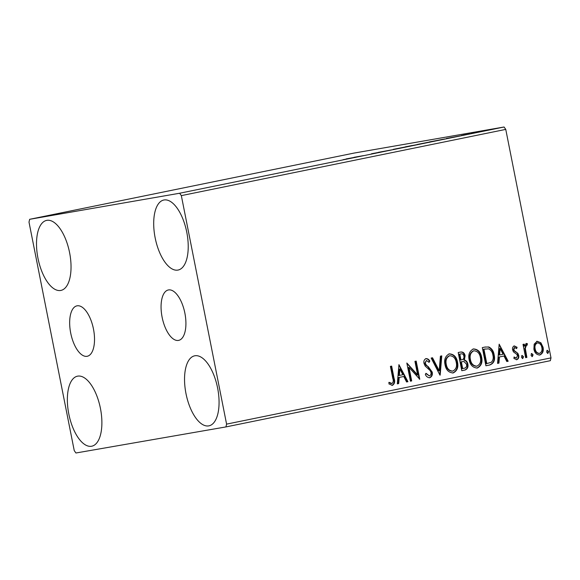 <?xml version="1.0" encoding="UTF-8"?>
<svg xmlns="http://www.w3.org/2000/svg" width="580" height="580" viewBox="0 0 580 580"><rect width="100%" height="100%" fill="white"/><g stroke="black" fill="none" stroke-linecap="round" stroke-linejoin="round"><path stroke-width="0.87" d="M70.702 333.036A25.73 11.556 -101.5 0 0 87.239 356.272A25.73 11.556 -101.5 0 0 93.481 329.077A25.73 11.556 -101.5 0 0 76.944 305.849A25.73 11.556 -101.5 0 0 70.702 333.036M162.103 317.151A25.73 11.556 -101.5 0 0 178.64 340.38A25.73 11.556 -101.5 0 0 184.882 313.193A25.73 11.556 -101.5 0 0 168.345 289.964A25.73 11.556 -101.5 0 0 162.103 317.151M186.782 232.29A35.735 16.052 78.5 0 1 178.111 270.048A35.735 16.052 78.5 0 1 155.143 237.786A35.735 16.052 78.5 0 1 163.814 200.02A35.735 16.052 78.5 0 1 186.782 232.29M100.441 408.443A35.735 16.052 78.5 0 1 91.77 446.209A35.735 16.052 78.5 0 1 68.803 413.946A35.735 16.052 78.5 0 1 77.474 376.181A35.735 16.052 78.5 0 1 100.441 408.443M69.593 252.655A35.735 16.052 78.5 0 1 60.922 290.421A35.735 16.052 78.5 0 1 37.954 258.151A35.735 16.052 78.5 0 1 46.625 220.393A35.735 16.052 78.5 0 1 69.593 252.655M217.623 388.078A35.735 16.052 78.5 0 1 208.952 425.843A35.735 16.052 78.5 0 1 185.984 393.581A35.735 16.052 78.5 0 1 194.655 355.815A35.735 16.052 78.5 0 1 217.623 388.078M75.929 452.995L225.924 426.923L226.584 424.125L181.337 195.627L179.655 193.234L29.66 219.305L29 222.111L74.24 450.602L75.929 452.995M226.584 424.125L551 357.889L550.34 360.695L225.924 426.923M493.145 129.159L483.067 131.065L494.087 128.934M477.398 132.378L471.402 133.422L477.398 132.378M475.245 132.653L474.774 132.834M469.539 133.98L462.651 135.205L470.068 133.857M463.463 135.06L463.065 135.169M467.755 134.35L468.314 134.183M461.847 135.416L461.339 135.495M443.678 139.258L429.476 141.911L445.092 138.932M418.303 144.434L405.348 146.841L419.007 144.268M391.717 149.872L378.312 152.359L391.717 149.872M363.435 155.643L353.981 157.325L363.435 155.643M343.012 159.732L344.339 159.464C346.332 159.101 346.296 159.137 344.252 159.572L343.396 159.739M344.361 159.543L344.339 159.464C346.332 159.101 346.296 159.137 344.252 159.572L344.266 159.522M179.655 193.234L504.071 127.005L354.075 153.076L29.66 219.305M346.079 158.942L359.687 156.411L346.079 158.942M372.113 153.678L382.843 151.619L371.512 153.765M381.995 151.858L381.582 151.88M373.926 153.272L373.332 153.453M382.858 151.684L383.496 151.525M394.516 149.176L406.95 146.638L393.11 149.386M406.979 146.754L408.334 146.428M418.637 144.253L431.078 141.709L417.238 144.463M431.099 141.832L432.455 141.506M446.317 138.475L459.925 135.945L446.317 138.475M472.867 133.284L473.229 133.219M482.429 131.334L482.792 131.268M484.517 130.928L484.155 131M500.112 127.745L499.75 127.818M534.18 344.15L537.109 341.265L540.901 342.765L543.047 347.239C543.83 351.001 542.757 353.59 539.828 355.011C536.594 354.851 534.615 352.887 533.897 349.109L534.18 344.15M525.639 357.664L523.008 344.382L524.255 344.129L524.646 346.086L526.386 343.454L527.423 343.715L527.104 345.252L526.502 345.129L525.299 348.348L526.886 357.411L525.639 357.664M514.315 345.919L517.099 347.318L516.591 348.602L514.721 347.529L513.865 349.566L514.402 350.712L517.875 353.365L518.687 355.337C519.122 357.469 518.498 358.926 516.816 359.709L513.894 358.433L514.366 357.062L516.352 358.106L517.454 355.663L516.91 354.452L513.438 351.85L512.633 349.885C512.22 347.942 512.778 346.623 514.315 345.919M484.778 347.101L488.766 346.963C491.804 348.478 493.602 351.11 494.146 354.88C495.371 360.086 493.885 363.464 489.687 365.008L485.917 365.777L482.321 347.601L485.416 346.978M460.491 352.06C462.985 351.69 464.529 352.937 465.124 355.801L464.363 359.977C466.269 360.55 467.429 361.92 467.842 364.095C468.423 367.104 467.487 369.083 465.037 370.04L461.796 370.7L458.2 352.524L460.738 352.009M439.959 375.159L431.165 358.041L432.521 357.766L439.198 370.75L440.409 356.156L441.772 355.881L440.169 375.115M411.677 380.929L410.43 381.19L406.834 363.015L417.629 374.912L414.939 361.354L416.186 361.101L419.789 379.276L409.001 367.408L411.677 380.929L410.43 381.176M392.798 378.457L390.405 366.364L391.652 366.111L394.081 378.385C395.234 381.582 394.661 383.909 392.377 385.359L388.897 383.887L389.252 382.358L391.993 383.496C393.349 382.285 393.617 380.611 392.798 378.457M551 357.889L505.76 129.398L181.337 195.627M398.931 364.624L407.936 381.698L406.58 381.974L403.76 376.492L399.2 377.421L398.685 383.583L397.329 383.866L398.931 364.624M429.708 377.739L429.765 377.725C427.793 377.682 426.314 376.608 425.336 374.499L426.162 373.368L429.309 375.876C430.73 375.274 431.281 374.093 430.962 372.338L430.2 370.635L425.198 366.067L424.009 363.435C423.523 361.079 424.205 359.469 426.068 358.599C427.649 358.629 428.896 359.44 429.809 361.036L429.055 362.355L426.416 360.47L425.241 363.102L426.459 365.298L428.359 366.792L432.216 372.106C432.738 374.839 431.919 376.71 429.765 377.725L429.729 377.732M445.041 364.748C443.925 359.586 445.338 355.953 449.29 353.858C453.807 354.104 456.547 356.852 457.497 362.116C458.606 367.292 457.163 370.903 453.176 372.947C448.717 372.672 446.005 369.938 445.041 364.748M469.162 359.825C468.046 354.656 469.466 351.031 473.418 348.935C477.935 349.174 480.668 351.93 481.625 357.193C482.734 362.362 481.291 365.973 477.296 368.024C472.845 367.742 470.134 365.008 469.162 359.825M499.162 344.165L508.174 361.231L506.811 361.514L503.991 356.026L499.438 356.954L498.923 363.123L497.567 363.399L499.162 344.165M521.434 357.193L522.174 355.467L523.515 356.765L522.776 358.491L521.434 357.193M531.005 355.236L531.744 353.51L533.078 354.815L532.338 356.54L531.005 355.236M546.599 352.053L547.339 350.327L548.68 351.632L547.94 353.358L546.599 352.053M504.071 127.005L505.76 129.398M391.181 366.205L393.61 378.464C394.762 381.662 394.197 383.989 391.906 385.439M388.781 382.445L391.123 383.402M390.652 383.482L391.993 383.496M398.888 365.095L407.464 381.778L407.936 381.698M407.464 381.778L406.573 381.959M399.2 377.421L403.76 376.492M398.728 377.5L398.221 383.67L398.685 383.583M398.221 383.67L397.329 383.851M399.896 368.989L399.432 369.068L398.895 375.528L402.853 374.731L399.896 368.989L399.366 375.449M406.899 363.348L417.158 374.992L417.629 374.912M415.722 361.195L419.26 379.059M411.213 381.016L408.53 367.495L409.001 367.408M425.698 373.447L429.309 375.876M425.597 358.679C427.177 358.708 428.424 359.52 429.338 361.115L429.809 361.036M429.338 361.115L428.816 362.036M425.241 363.102L424.77 363.181L426.416 360.47M424.77 363.181L425.988 365.378L426.459 365.298M425.988 365.378L428.359 366.792M427.888 366.872L431.745 372.186L432.216 372.106M431.745 372.186C432.267 374.919 431.447 376.79 429.294 377.805M432.057 357.86L438.726 370.83L439.198 370.75M441.3 355.975L439.741 374.731M448.826 353.938C453.342 354.184 456.076 356.939 457.033 362.195L457.497 362.116M457.033 362.195C458.142 367.372 456.699 370.982 452.704 373.027M449.464 355.757L449.246 355.794C446.056 357.49 444.918 360.419 445.817 364.566C446.578 368.713 448.739 370.917 452.291 371.171L452.762 371.091C455.996 369.453 457.163 366.546 456.25 362.369C455.488 358.201 453.313 355.982 449.717 355.714C446.527 357.411 445.382 360.332 446.288 364.486C447.042 368.633 449.203 370.837 452.762 371.091M445.817 364.566L446.288 364.486M460.02 352.14C462.521 351.777 464.065 353.024 464.652 355.881L465.124 355.801M464.652 355.881L463.899 360.057L464.363 359.977M463.899 360.057C465.798 360.63 466.958 362.007 467.378 364.182L467.842 364.095M467.378 364.182C467.959 367.183 467.023 369.163 464.573 370.12L465.037 370.04M464.573 370.12L461.796 370.685M461.499 361.775L462.361 361.623L460.868 361.906L462.209 368.662L464.101 368.293C466.095 367.923 466.922 366.611 466.596 364.356L463.993 361.507L461.339 361.826L462.673 368.583M460.825 353.916L459.346 354.213L460.498 360.042L461.608 359.832C463.478 359.462 464.232 358.215 463.877 356.084C463.536 354.38 462.615 353.64 461.107 353.873L459.817 354.133L460.97 359.962M459.346 354.213L459.817 354.133M460.868 361.906L461.339 361.826M472.947 349.015C477.463 349.262 480.197 352.009 481.153 357.273L481.625 357.193M481.153 357.273C482.263 362.449 480.82 366.06 476.825 368.104M473.592 350.827L473.374 350.871C470.184 352.567 469.039 355.489 469.938 359.644C470.699 363.79 472.86 365.994 476.419 366.248L476.883 366.168C480.124 364.53 481.284 361.623 480.378 357.439C479.609 353.271 477.434 351.052 473.838 350.784C470.648 352.488 469.51 355.41 470.409 359.564C471.17 363.711 473.331 365.915 476.883 366.168M469.938 359.644L470.409 359.564M485.17 347.021L488.302 347.05C491.34 348.558 493.13 351.197 493.682 354.96C494.907 360.173 493.421 363.544 489.223 365.088L489.687 365.008M489.223 365.088L485.917 365.762M488.302 347.05L488.766 346.963M493.682 354.96L494.146 354.88M484.286 349.124L485.395 348.921L483.466 349.29L486.33 363.74L491.383 362.239C493.116 360.31 493.616 357.94 492.899 355.134C492.456 352.038 490.97 349.936 488.447 348.819L483.938 349.211L486.801 363.66M483.466 349.29L483.938 349.211M499.126 344.629L507.703 361.318L508.174 361.231M507.703 361.318L506.804 361.5M499.438 356.954L503.991 356.026M498.967 357.033L498.452 363.203L498.923 363.123M498.452 363.203L497.567 363.385M500.134 348.522L499.663 348.609L499.134 355.062L503.092 354.271L500.134 348.522L499.605 354.982M513.851 345.999L517.099 347.318M516.628 347.398L516.287 348.275M513.865 349.566L513.401 349.646L514.25 347.616L514.721 347.529M513.401 349.646L513.938 350.791L514.402 350.712M513.938 350.791L517.875 353.365M517.404 353.445L518.216 355.417L518.687 355.337M518.216 355.417C518.65 357.548 518.027 359.013 516.345 359.796M513.894 357.142L516.352 358.106M521.71 355.547L523.515 356.765M523.044 356.852L522.304 358.578M523.791 344.223L524.175 346.166L524.646 346.086M525.915 343.534L527.423 343.715M526.952 343.795L526.683 345.122M525.299 348.348L524.827 348.435L526.031 345.209L526.502 345.129M524.827 348.435L526.423 357.49L526.886 357.411M526.423 357.49L525.639 357.65M531.273 353.597L533.078 354.815M532.614 354.895L531.875 356.62M536.638 341.344L540.901 342.765M540.437 342.845L542.583 347.326L543.047 347.239M542.583 347.326C543.359 351.081 542.285 353.677 539.364 355.09M537.428 342.896L536.957 342.976C534.825 344.143 534.064 346.137 534.68 348.95C535.18 351.77 536.63 353.278 539.038 353.466L539.501 353.38C541.648 352.263 542.416 350.305 541.807 347.507C541.299 344.68 539.842 343.142 537.428 342.896C535.297 344.063 534.535 346.057 535.151 348.863C535.644 351.69 537.102 353.198 539.501 353.38M534.68 348.95L535.151 348.863M546.867 350.407L548.68 351.632M548.209 351.712L547.469 353.438M352.662 157.738L348.16 158.572L352.669 157.767M405.703 146.892L395.756 148.922L406.848 146.784M395.763 148.951L394.639 149.154M408.733 146.174L412.177 145.507L408.733 146.174M412.634 145.486L412.177 145.507M411.539 145.703L417.049 144.63L411.539 145.703M417.484 144.608L417.049 144.63M429.824 141.969L419.884 144L430.969 141.853M419.891 144.028L418.76 144.231M431.563 141.513L442.554 139.461C443.903 139.164 443.852 139.142 442.409 139.403L431.571 141.549M442.554 139.49L442.554 139.461C443.903 139.164 443.852 139.142 442.409 139.403M452.9 137.279L448.398 138.112L452.9 137.3M491.891 129.333L485.235 130.688L492.659 129.26M485.242 130.718L484.474 130.855M393.61 378.464L394.081 378.385M515.453 351.908L515.924 351.821M525.538 353.031L526.002 352.952"/></g></svg>
